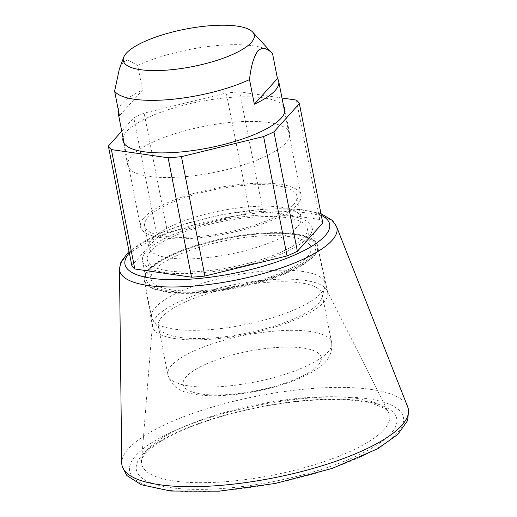 <?xml version="1.0" encoding="UTF-8"?>
<svg xmlns="http://www.w3.org/2000/svg" width="517" height="517" viewBox="0 0 517 517"><rect width="100%" height="100%" fill="white"/><g stroke="black" fill="none" stroke-linecap="round" stroke-linejoin="round"><path stroke-width="0.39" stroke-dasharray="2.58 1.94" d="M180.013 339.197A89.228 25.507 168.9 0 1 152.521 326.55A89.228 25.507 168.9 0 1 152.431 324.624A89.228 25.507 168.9 0 1 235.196 284.466A89.228 25.507 168.9 0 1 326.99 290.373A89.228 25.507 168.9 0 1 327.636 292.189A89.228 25.507 168.9 0 1 277.345 326.311A89.228 25.507 168.9 0 1 180.013 339.197M171.418 292.111A88.362 25.262 168.9 0 1 144.191 279.587A88.362 25.262 168.9 0 1 226.058 237.917A88.362 25.262 168.9 0 1 317.606 245.562A88.362 25.262 168.9 0 1 267.806 279.348A88.362 25.262 168.9 0 1 171.418 292.111M169.117 272.995A86.397 24.7 168.9 0 1 142.518 260.872A86.397 24.7 168.9 0 1 222.549 220.003A86.397 24.7 168.9 0 1 312.081 227.609A86.397 24.7 168.9 0 1 263.159 260.581A86.397 24.7 168.9 0 1 169.117 272.995M172.743 291.459A86.397 24.7 168.9 0 1 146.143 279.335A86.397 24.7 168.9 0 1 226.168 238.466A86.397 24.7 168.9 0 1 315.706 246.073A86.397 24.7 168.9 0 1 266.785 279.044A86.397 24.7 168.9 0 1 172.743 291.459M118.264 109.74A81.815 23.388 168.9 0 1 121.792 103.71A81.815 23.388 168.9 0 1 142.537 90.074L119.446 115.769M119.337 69.078L123.091 62.24L127.725 59.914L137.703 65.459L142.537 90.074M137.703 65.459A81.815 23.388 168.9 0 1 217.922 45.47A81.815 23.388 168.9 0 1 271.923 53.051M144.133 217.573A81.815 23.388 168.9 0 1 230.847 185.584A81.815 23.388 168.9 0 1 301.068 195.252A81.815 23.388 168.9 0 1 225.283 233.955A81.815 23.388 168.9 0 1 140.495 226.756A81.815 23.388 168.9 0 1 144.133 217.573M293.443 204.777A77.563 22.173 -11.1 0 0 296.894 196.072A77.563 22.173 -11.1 0 0 216.513 189.248A77.563 22.173 -11.1 0 0 144.67 225.935A77.563 22.173 -11.1 0 0 211.233 235.099A77.563 22.173 -11.1 0 0 293.443 204.777M297.669 226.317A77.563 22.173 -11.1 0 0 301.12 217.612A77.563 22.173 -11.1 0 0 220.74 210.787A77.563 22.173 -11.1 0 0 148.896 247.481A77.563 22.173 -11.1 0 0 215.46 256.645A77.563 22.173 -11.1 0 0 297.669 226.317M173.292 236.437A81.486 23.297 -11.1 0 0 147.339 259.928A81.486 23.297 -11.1 0 0 231.784 267.102A81.486 23.297 -11.1 0 0 307.266 228.553A81.486 23.297 -11.1 0 0 257.556 216.862A81.486 23.297 -11.1 0 0 173.292 236.437M322.795 222.995A98.178 28.067 -11.1 0 0 319.79 219.486L263.063 211.291A98.178 28.067 -11.1 0 0 249.724 212.435L167.566 232.54A98.178 28.067 -11.1 0 0 157.233 237.187L131.803 265.486M283.587 106.179A82.468 23.575 -11.1 0 0 229.703 97.461A82.468 23.575 -11.1 0 0 149.213 116.939A82.468 23.575 -11.1 0 0 123.02 137.677M281.985 98.01L239.636 91.89A98.178 28.067 168.9 0 0 226.297 93.034L144.14 113.139A98.178 28.067 168.9 0 0 133.806 117.786L121.747 131.208M184.924 302.161A83.45 23.86 -11.1 0 0 158.338 326.214A83.45 23.86 -11.1 0 0 159.779 329.316A83.45 23.86 -11.1 0 0 244.825 333.562A83.45 23.86 -11.1 0 0 321.968 297.495A83.45 23.86 -11.1 0 0 322.123 294.083A83.45 23.86 -11.1 0 0 271.212 282.108A83.45 23.86 -11.1 0 0 184.924 302.161M179.729 291.788A88.362 25.262 -11.1 0 0 151.584 317.264A88.362 25.262 -11.1 0 0 153.103 320.546A88.362 25.262 -11.1 0 0 243.152 325.038A88.362 25.262 -11.1 0 0 324.831 286.851A88.362 25.262 -11.1 0 0 324.999 283.238A88.362 25.262 -11.1 0 0 271.095 270.559A88.362 25.262 -11.1 0 0 179.729 291.788M172.478 254.862A88.362 25.262 -11.1 0 0 144.333 280.33A88.362 25.262 -11.1 0 0 235.907 288.111A88.362 25.262 -11.1 0 0 317.755 246.312A88.362 25.262 -11.1 0 0 263.851 233.632A88.362 25.262 -11.1 0 0 172.478 254.862M177.034 255.521A81.486 23.297 -11.1 0 0 151.08 279.006A81.486 23.297 -11.1 0 0 235.532 286.179A81.486 23.297 -11.1 0 0 311.008 247.63A81.486 23.297 -11.1 0 0 261.298 235.939A81.486 23.297 -11.1 0 0 177.034 255.521M263.063 211.291L239.636 91.89M319.79 219.486L296.364 100.085M157.233 237.187L133.806 117.786M167.566 232.54L144.14 113.139M249.724 212.435L226.297 93.034M154.047 141.561A82.468 23.575 -11.1 0 0 127.777 165.337A82.468 23.575 -11.1 0 0 213.243 172.594A82.468 23.575 -11.1 0 0 289.636 133.58A82.468 23.575 -11.1 0 0 239.319 121.747A82.468 23.575 -11.1 0 0 154.047 141.561M350.726 397.663A126.335 36.119 -11.1 0 0 217.76 414.408A126.335 36.119 -11.1 0 0 141.522 461.119A126.335 36.119 -11.1 0 0 180.575 481.754A126.335 36.119 -11.1 0 0 322.543 462.153A126.335 36.119 -11.1 0 0 388.668 412.631A126.335 36.119 -11.1 0 0 350.726 397.663M177.215 488.416A132.656 37.922 168.9 0 1 228.973 414.072A132.656 37.922 168.9 0 1 393.456 430.325A132.656 37.922 168.9 0 1 177.215 488.416M172.626 490.685A139.467 39.874 168.9 0 1 227.041 412.521A139.467 39.874 168.9 0 1 399.971 429.608A139.467 39.874 168.9 0 1 172.626 490.685M336.47 226.407A110.716 31.653 -11.1 0 0 302.859 212.481A110.716 31.653 -11.1 0 0 184.957 227.57A110.716 31.653 -11.1 0 0 119.485 268.976M407.693 406.84A145.917 41.715 -11.1 0 0 363.393 388.487A145.917 41.715 -11.1 0 0 208.008 408.378A145.917 41.715 -11.1 0 0 121.721 462.948M321.283 215.272A104.266 29.805 -11.1 0 0 297.521 209.54A104.266 29.805 -11.1 0 0 129.34 252.929M205.54 364.291A70.364 20.118 -11.1 0 0 231.273 394.29A70.364 20.118 -11.1 0 0 319.719 354.5A70.364 20.118 -11.1 0 0 205.54 364.291M194.45 350.726A83.45 23.86 -11.1 0 0 167.87 374.786A83.45 23.86 -11.1 0 0 254.358 382.128A83.45 23.86 -11.1 0 0 331.656 342.655A83.45 23.86 -11.1 0 0 280.744 330.68A83.45 23.86 -11.1 0 0 194.45 350.726M144.191 279.587L152.521 326.55M317.606 245.562L327.636 292.189M152.431 324.624L141.522 461.119C140.45 459.161 144.385 454.294 153.342 446.514C171.715 432.335 211.925 416.928 254.791 408.236C300.571 398.575 348.206 396.914 372.15 403.557C383.368 407.351 388.874 410.375 388.668 412.631L326.99 290.373M142.518 260.872L146.143 279.335M312.081 227.609L315.706 246.073M320.967 213.657L299.369 209.178L263.496 209.042L222.155 214.594L188.595 222.795L159.087 233.393L129.024 251.314M124.164 143.5L140.495 226.756M284.731 111.995L301.068 195.252M144.67 225.935L148.896 247.481M296.894 196.072L301.12 217.612M158.338 326.214L167.87 374.786C170.894 384.415 177.48 390.393 187.613 392.713C195.187 394.833 204.234 395.841 214.755 395.751C235.526 395.453 256.917 392.119 278.934 385.727C296.428 380.577 310.09 374.302 319.913 366.896C328.612 360.808 332.528 352.73 331.656 342.655L322.123 294.083M321.968 297.495L324.831 286.851M159.779 329.316L153.103 320.546M324.999 283.238L317.755 246.312M151.584 317.264L144.333 280.33M311.008 247.63L307.266 228.553M151.08 279.006L147.339 259.928M289.636 133.58L284.802 108.958M127.777 165.337L122.949 140.714"/><path stroke-width="0.78" d="M252.626 32.028A66.699 19.071 168.9 0 1 192.453 66.615A66.699 19.071 168.9 0 1 123.673 57.329A66.699 19.071 168.9 0 1 208.597 25.85A66.699 19.071 168.9 0 1 252.626 32.028L271.923 53.051A81.815 23.388 168.9 0 1 272.608 53.891L277.442 78.513L254.345 104.208A81.815 23.388 -11.1 0 0 278.728 81.389A81.815 23.388 -11.1 0 0 277.442 78.513M118.264 109.74A81.815 23.388 168.9 0 0 118.154 112.893A81.815 23.388 168.9 0 0 119.446 115.769L114.612 91.154A81.815 23.388 168.9 0 0 169.305 99.574A81.815 23.388 168.9 0 0 249.517 79.586L254.345 104.208M114.612 91.154L119.337 69.078L123.673 57.329M249.517 79.586C250.926 66.415 253.718 56.812 257.899 50.776C262.526 46.937 267.425 47.971 272.608 53.891M108.376 146.085L131.803 265.486A98.178 28.067 -11.1 0 0 134.814 268.989L191.542 277.19A98.178 28.067 -11.1 0 0 204.881 276.046L287.038 255.941A98.178 28.067 -11.1 0 0 297.365 251.294L322.795 222.995L299.369 103.594L273.939 131.887A98.178 28.067 168.9 0 1 263.612 136.54L181.454 156.638A98.178 28.067 168.9 0 1 168.115 157.782L111.388 149.587A98.178 28.067 168.9 0 1 108.376 146.085L121.747 131.208M123.02 137.677A82.468 23.575 -11.1 0 0 122.949 140.714A82.468 23.575 -11.1 0 0 208.416 147.972A82.468 23.575 -11.1 0 0 284.802 108.958A82.468 23.575 -11.1 0 0 283.587 106.179M281.985 98.01L296.364 100.085A98.178 28.067 168.9 0 1 299.369 103.594M297.365 251.294L273.939 131.887M287.038 255.941L263.612 136.54M204.881 276.046L181.454 156.638M191.542 277.19L168.115 157.782M134.814 268.989L111.388 149.587M129.024 251.314L120.913 262.048L119.485 268.976A110.716 31.653 -11.1 0 0 234.395 280.382A110.716 31.653 -11.1 0 0 336.47 226.407L407.693 406.84L408.624 410.007L407.687 420.47L397.851 434.39L377.765 448.724L332.431 468.357L275.542 483.414L219.408 491.15L170.772 491.047L141.244 484.733L126.872 475.562L122.057 466.224L121.721 462.948A145.917 41.715 -11.1 0 0 166.868 485.605A145.917 41.715 -11.1 0 0 329.09 463.549A145.917 41.715 -11.1 0 0 407.693 406.84M129.34 252.929A104.266 29.805 -11.1 0 0 233.038 273.493A104.266 29.805 -11.1 0 0 321.283 215.272M119.485 268.976L121.721 462.948M336.47 226.407L332.515 220.513L320.967 213.657M118.154 112.893L124.164 143.5M278.728 81.389L284.731 111.995"/></g></svg>
